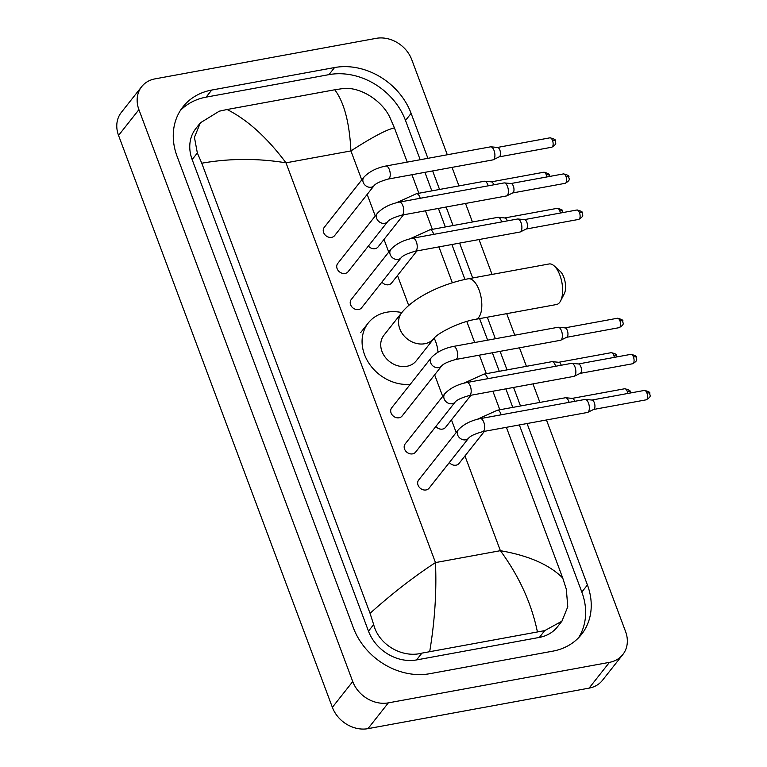 <?xml version="1.0" encoding="UTF-8"?>
<svg xmlns="http://www.w3.org/2000/svg" width="767" height="767" viewBox="0 0 767 767"><rect width="100%" height="100%" fill="white"/><g stroke="black" fill="none" stroke-linecap="round" stroke-linejoin="round"><path stroke-width="1.15" d="M554.177 265.9L560.14 271.269A13.25 5.973 79.6 0 1 563.822 277.27A13.25 5.973 79.6 0 1 564.272 293.78L560.6 300.913A20.613 9.29 -100.4 0 0 559.9 275.228A20.613 9.29 -100.4 0 0 554.177 265.9A20.613 9.29 -100.4 0 0 549.057 263.973L468.244 278.785A20.613 9.29 79.6 0 1 479.087 290.041A20.613 9.29 79.6 0 1 475.674 319.34L556.487 304.528A20.613 9.29 -100.4 0 0 560.6 300.913M434.064 338.285A20.613 17.114 38.3 0 1 424.707 343.741A20.613 17.114 38.3 0 1 399.789 328.822A20.613 17.114 38.3 0 1 401.716 312.715L383.893 335.275A20.613 17.114 38.3 0 0 384.967 356.866A20.613 17.114 38.3 0 0 406.884 366.29A20.613 17.114 38.3 0 0 416.241 360.835L434.064 338.285C437.813 332.955 460.363 321.613 475.674 319.34M410.259 384.315A40.498 33.614 -141.7 0 1 369.387 363.913A40.498 33.614 -141.7 0 1 368.294 322.945A40.498 33.614 -141.7 0 1 386.673 312.236A40.498 33.614 -141.7 0 1 401.831 312.572M434.18 338.142A40.498 33.614 -141.7 0 1 437.986 352.197M324.24 227.377A6.625 5.503 38.3 0 0 324.585 234.319A6.625 5.503 38.3 0 0 331.622 237.348A6.625 5.503 38.3 0 0 334.633 235.594L374.248 185.461A6.625 5.503 38.3 0 1 371.247 187.215A6.625 5.503 38.3 0 1 363.385 182.786A6.625 5.503 38.3 0 1 363.855 177.244L324.24 227.377M388.265 179.056A6.625 2.982 79.6 0 0 389.502 170.015A6.625 2.982 79.6 0 0 389.368 169.641A6.625 2.982 79.6 0 0 385.878 166.017L490.554 146.842A6.625 2.982 79.6 0 1 490.928 146.823A6.625 2.982 79.6 0 1 494.034 150.457A6.625 2.982 79.6 0 1 493.938 159.22A6.625 2.982 79.6 0 1 493.306 159.757A6.625 2.982 79.6 0 1 492.941 159.881L388.265 179.056C380.681 181.194 376.012 183.323 374.248 185.461M497.352 147.465A4.784 2.157 79.6 0 1 497.62 147.456A4.784 2.157 79.6 0 1 499.863 150.083A4.784 2.157 79.6 0 1 499.796 156.41A4.784 2.157 79.6 0 1 499.336 156.794L493.306 159.757M337.729 263.464A6.625 5.503 38.3 0 0 338.074 270.406A6.625 5.503 38.3 0 0 345.121 273.435A6.625 5.503 38.3 0 0 348.122 271.681L387.747 221.548A6.625 5.503 38.3 0 1 384.737 223.302A6.625 5.503 38.3 0 1 376.875 218.873A6.625 5.503 38.3 0 1 377.345 213.331L337.729 263.464M401.764 215.144A6.625 2.982 79.6 0 0 402.991 206.102A6.625 2.982 79.6 0 0 402.857 205.729A6.625 2.982 79.6 0 0 399.367 202.105L504.044 182.93A6.625 2.982 79.6 0 1 504.427 182.91A6.625 2.982 79.6 0 1 507.533 186.544A6.625 2.982 79.6 0 1 507.428 195.307A6.625 2.982 79.6 0 1 506.795 195.844A6.625 2.982 79.6 0 1 506.431 195.959L401.764 215.144C394.171 217.282 389.502 219.41 387.747 221.548M510.841 183.553A4.784 2.157 79.6 0 1 511.119 183.543A4.784 2.157 79.6 0 1 513.363 186.17A4.784 2.157 79.6 0 1 513.286 192.498A4.784 2.157 79.6 0 1 512.826 192.881L506.795 195.844M351.219 299.552A6.625 5.503 38.3 0 0 351.564 306.493A6.625 5.503 38.3 0 0 358.611 309.523A6.625 5.503 38.3 0 0 361.621 307.768L401.237 257.635A6.625 5.503 38.3 0 1 398.226 259.39A6.625 5.503 38.3 0 1 390.365 254.96A6.625 5.503 38.3 0 1 390.834 249.419L351.219 299.552M415.254 251.231A6.625 2.982 79.6 0 0 416.481 242.18A6.625 2.982 79.6 0 0 416.347 241.806A6.625 2.982 79.6 0 0 412.867 238.192L517.533 219.017A6.625 2.982 79.6 0 1 517.917 218.998A6.625 2.982 79.6 0 1 521.023 222.631A6.625 2.982 79.6 0 1 520.918 231.394A6.625 2.982 79.6 0 1 520.285 231.931A6.625 2.982 79.6 0 1 519.921 232.046L415.254 251.231C407.67 253.359 402.991 255.497 401.237 257.635M524.331 219.64A4.784 2.157 79.6 0 1 524.609 219.63A4.784 2.157 79.6 0 1 526.852 222.248A4.784 2.157 79.6 0 1 526.776 228.576A4.784 2.157 79.6 0 1 526.315 228.969L520.285 231.931M391.697 407.804A6.625 5.503 38.3 0 0 392.042 414.746A6.625 5.503 38.3 0 0 399.089 417.775A6.625 5.503 38.3 0 0 402.09 416.021L441.706 365.888A6.625 5.503 38.3 0 1 438.705 367.642A6.625 5.503 38.3 0 1 430.843 363.213A6.625 5.503 38.3 0 1 431.313 357.671L391.697 407.804M455.732 359.483A6.625 2.982 79.6 0 0 456.959 350.442A6.625 2.982 79.6 0 0 456.825 350.068A6.625 2.982 79.6 0 0 453.335 346.444L558.012 327.269A6.625 2.982 79.6 0 1 558.395 327.25A6.625 2.982 79.6 0 1 561.502 330.884A6.625 2.982 79.6 0 1 561.396 339.647A6.625 2.982 79.6 0 1 560.763 340.184A6.625 2.982 79.6 0 1 560.399 340.308L455.732 359.483C448.139 361.621 443.47 363.759 441.706 365.888M564.809 327.892A4.784 2.157 79.6 0 1 565.087 327.883A4.784 2.157 79.6 0 1 567.331 330.51A4.784 2.157 79.6 0 1 567.254 336.838A4.784 2.157 79.6 0 1 566.794 337.221L560.763 340.184M405.187 443.892A6.625 5.503 38.3 0 0 405.532 450.833A6.625 5.503 38.3 0 0 412.579 453.863A6.625 5.503 38.3 0 0 415.589 452.108L455.205 401.975A6.625 5.503 38.3 0 1 452.194 403.73A6.625 5.503 38.3 0 1 444.333 399.3A6.625 5.503 38.3 0 1 444.802 393.759L405.187 443.892M469.222 395.571A6.625 2.982 79.6 0 0 470.449 386.53A6.625 2.982 79.6 0 0 470.315 386.156A6.625 2.982 79.6 0 0 466.835 382.532L571.501 363.357A6.625 2.982 79.6 0 1 571.885 363.337A6.625 2.982 79.6 0 1 574.991 366.971A6.625 2.982 79.6 0 1 574.886 375.734A6.625 2.982 79.6 0 1 574.253 376.271A6.625 2.982 79.6 0 1 573.889 376.386L469.222 395.571C461.638 397.709 456.959 399.837 455.205 401.975M578.299 363.98A4.784 2.157 79.6 0 1 578.577 363.97A4.784 2.157 79.6 0 1 580.82 366.597A4.784 2.157 79.6 0 1 580.744 372.925A4.784 2.157 79.6 0 1 580.283 373.308L574.253 376.271M418.677 479.979A6.625 5.503 38.3 0 0 419.022 486.92A6.625 5.503 38.3 0 0 426.068 489.95A6.625 5.503 38.3 0 0 429.079 488.195L468.695 438.062A6.625 5.503 38.3 0 1 465.684 439.817A6.625 5.503 38.3 0 1 457.822 435.388A6.625 5.503 38.3 0 1 458.292 429.846L418.677 479.979M482.711 431.658A6.625 2.982 79.6 0 0 483.939 422.607A6.625 2.982 79.6 0 0 483.804 422.233A6.625 2.982 79.6 0 0 480.324 418.619L584.991 399.444A6.625 2.982 79.6 0 1 585.374 399.425A6.625 2.982 79.6 0 1 588.481 403.058A6.625 2.982 79.6 0 1 588.385 411.821A6.625 2.982 79.6 0 1 587.743 412.358A6.625 2.982 79.6 0 1 587.388 412.473L482.711 431.658C475.128 433.786 470.449 435.924 468.695 438.062M591.788 400.067A4.784 2.157 79.6 0 1 592.066 400.058A4.784 2.157 79.6 0 1 594.31 402.675A4.784 2.157 79.6 0 1 594.233 409.003A4.784 2.157 79.6 0 1 593.783 409.396L587.743 412.358M368.381 246.054A6.625 5.503 38.3 0 0 375.092 248.661A6.625 5.503 38.3 0 0 378.102 246.907L403.452 214.837M420.22 198.289A6.625 2.982 79.6 0 0 420.038 197.694A6.625 2.982 79.6 0 0 419.904 197.32A6.625 2.982 79.6 0 0 416.414 193.706L484.361 181.252A6.625 2.982 79.6 0 1 484.744 181.233A6.625 2.982 79.6 0 1 487.85 184.866A6.625 2.982 79.6 0 1 488.167 185.835M491.158 181.875A4.784 2.157 79.6 0 1 491.436 181.865A4.784 2.157 79.6 0 1 493.68 184.492A4.784 2.157 79.6 0 1 493.785 184.809M381.87 282.131A6.625 5.503 38.3 0 0 388.591 284.749A6.625 5.503 38.3 0 0 391.592 282.994L416.941 250.914M433.71 234.376A6.625 2.982 79.6 0 0 433.528 233.782A6.625 2.982 79.6 0 0 433.393 233.408A6.625 2.982 79.6 0 0 429.903 229.793L497.86 217.339A6.625 2.982 79.6 0 1 498.234 217.32A6.625 2.982 79.6 0 1 501.34 220.954A6.625 2.982 79.6 0 1 501.656 221.922M504.657 217.962A4.784 2.157 79.6 0 1 504.926 217.953A4.784 2.157 79.6 0 1 507.169 220.58A4.784 2.157 79.6 0 1 507.284 220.886M435.838 426.481A6.625 5.503 38.3 0 0 442.549 429.089A6.625 5.503 38.3 0 0 445.56 427.344L470.909 395.264M487.678 378.716A6.625 2.982 79.6 0 0 487.496 378.121A6.625 2.982 79.6 0 0 487.361 377.748A6.625 2.982 79.6 0 0 483.872 374.133L551.828 361.679A6.625 2.982 79.6 0 1 552.202 361.66A6.625 2.982 79.6 0 1 555.308 365.303A6.625 2.982 79.6 0 1 555.624 366.262M558.616 362.302A4.784 2.157 79.6 0 1 558.894 362.292A4.784 2.157 79.6 0 1 561.137 364.919A4.784 2.157 79.6 0 1 561.252 365.236M449.328 462.559A6.625 5.503 38.3 0 0 456.049 465.176A6.625 5.503 38.3 0 0 459.05 463.421L484.399 431.351M501.167 414.803A6.625 2.982 79.6 0 0 500.985 414.209A6.625 2.982 79.6 0 0 500.851 413.835A6.625 2.982 79.6 0 0 497.361 410.22L565.317 397.766A6.625 2.982 79.6 0 1 565.691 397.747A6.625 2.982 79.6 0 1 568.798 401.381A6.625 2.982 79.6 0 1 569.124 402.349M572.115 398.389A4.784 2.157 79.6 0 1 572.383 398.38A4.784 2.157 79.6 0 1 574.627 401.007A4.784 2.157 79.6 0 1 574.742 401.323M546.468 419.971L625.575 631.567A29.453 24.448 -141.7 0 1 622.823 654.558L602.45 680.339A29.453 24.448 -141.7 0 1 589.085 688.133L367.978 728.65A29.453 24.448 -141.7 0 1 332.37 707.337L118.549 135.433A29.453 24.448 -141.7 0 1 121.301 112.442L141.674 86.661A29.453 24.448 -141.7 0 1 155.039 78.867L376.146 38.35A29.453 24.448 -141.7 0 1 411.754 59.663L447.305 154.761M622.823 654.558A29.453 24.448 -141.7 0 1 609.458 662.352L388.342 702.869A29.453 24.448 -141.7 0 1 352.743 681.556L138.913 109.662A29.453 24.448 -141.7 0 1 141.674 86.661M452.022 167.379L458.954 185.911M465.511 203.456L472.443 221.999M479.011 239.544L492.05 274.423M506.709 313.655L514.762 335.189M519.48 347.806L526.411 366.338M532.969 383.893L539.901 402.426M427.909 158.318L411.112 113.372A63.325 52.559 38.3 0 0 334.565 67.544L211.721 90.055A63.325 52.559 38.3 0 0 182.987 106.814A63.325 52.559 38.3 0 0 177.062 156.257L353.386 627.847A63.325 52.559 38.3 0 0 429.932 673.675L552.767 651.164A63.325 52.559 38.3 0 0 581.511 634.405A63.325 52.559 38.3 0 0 587.426 584.962L527.073 423.528M520.505 405.973L513.574 387.44M507.016 369.895L500.084 351.353M495.367 338.746L487.313 317.202M472.654 277.97L459.606 243.101M453.048 225.546L446.116 207.013M439.558 189.459L432.626 170.926M420.191 159.737L405.503 120.467A63.325 52.559 38.3 0 0 328.957 74.639L206.122 97.141A63.325 52.559 38.3 0 0 180.37 110.506M578.529 637.808A63.325 52.559 38.3 0 0 581.827 592.047L519.345 424.947M512.787 407.392L505.856 388.859M499.288 371.305L492.366 352.772M487.649 340.165L479.596 318.621M464.946 279.437L451.888 244.52M445.33 226.965L438.398 208.432M431.831 190.878L424.908 172.345M334.757 89.777L342.13 88.684C359.455 86 382.234 100.515 390.01 117.677L394.43 127.907C386.693 129.527 372.187 137.197 350.922 150.926C349.484 122.547 344.105 102.164 334.757 89.777L227.109 109.508C247.453 119.786 267.089 137.561 286.005 162.825C257.549 158.203 229.477 158.328 201.769 163.208L197.349 152.988L194.435 137.331L200.369 122.816L195.873 128.511A39.759 33 38.3 0 0 192.153 159.555L368.476 631.145A39.759 33 38.3 0 0 416.539 659.927L539.374 637.415A39.759 33 38.3 0 0 557.417 626.888L561.923 621.193L544.743 630.618L421.908 653.129C402.57 658.354 378.812 645.076 373.663 624.568L370.058 613.322C392.177 593.505 413.979 576.592 435.474 562.585C436.739 591.175 434.831 620.791 429.731 651.442M394.43 127.907L407.219 162.105M411.937 174.723L418.868 193.255M425.426 210.81L432.358 229.343M438.925 246.888L452.329 282.755M466.796 321.459L474.687 342.542M479.394 355.15L486.326 373.682M492.893 391.237L499.816 409.77M506.383 427.315L562.719 578.011L566.334 589.267L567.772 606.783L561.914 621.193M201.769 163.208L370.058 613.322M200.369 122.816L219.285 111.186L227.109 109.508M537.379 631.72C531.445 603.207 519.106 576.199 500.381 550.687C528.616 555.586 549.402 564.694 562.719 578.011M551.703 147.235C558.203 143.371 554.857 142.566 555.318 140.86C556.046 139.872 554.263 138.856 549.977 137.82A4.784 2.157 79.6 0 1 552.499 140.438A4.784 2.157 79.6 0 1 551.703 147.235L499.212 156.861M555.318 140.86A4.784 1.572 159.5 0 0 552.499 140.438M565.193 183.323C571.693 179.459 568.347 178.653 568.817 176.937C569.536 175.95 567.753 174.943 563.467 173.908A4.784 2.157 79.6 0 1 565.988 176.525A4.784 2.157 79.6 0 1 565.193 183.323L512.701 192.939M568.817 176.937A4.784 1.572 159.5 0 0 565.988 176.525M578.682 219.41C585.183 215.546 581.837 214.741 582.306 213.025C583.025 212.037 581.242 211.03 576.957 209.995A4.784 2.157 79.6 0 1 579.478 212.612A4.784 2.157 79.6 0 1 578.682 219.41L526.191 229.026M582.306 213.025A4.784 1.572 159.5 0 0 579.478 212.612M619.161 327.662C625.661 323.799 622.315 322.993 622.785 321.287C623.504 320.299 621.721 319.283 617.435 318.247A4.784 2.157 79.6 0 1 619.957 320.865A4.784 2.157 79.6 0 1 619.161 327.662L566.669 337.288M622.785 321.287A4.784 1.572 159.5 0 0 619.957 320.865M632.65 363.75C639.151 359.886 635.805 359.081 636.274 357.364C636.993 356.377 635.21 355.37 630.925 354.335A4.784 2.157 79.6 0 1 633.446 356.952A4.784 2.157 79.6 0 1 632.65 363.75L580.159 373.376M636.274 357.364A4.784 1.572 159.5 0 0 633.446 356.952M646.14 399.837C652.64 395.973 649.294 395.168 649.764 393.452C650.483 392.464 648.7 391.458 644.424 390.422A4.784 2.157 79.6 0 1 646.936 393.04A4.784 2.157 79.6 0 1 646.14 399.837L593.648 409.453M649.764 393.452A4.784 1.572 159.5 0 0 646.936 393.04M549.412 176.487L549.134 175.269C549.853 174.282 548.069 173.265 543.784 172.239A4.784 2.157 79.6 0 1 546.305 174.847A4.784 2.157 79.6 0 1 546.842 176.956M549.134 175.269A4.784 1.572 159.5 0 0 546.305 174.847M562.911 212.574L562.623 211.356C563.342 210.369 561.569 209.353 557.283 208.317A4.784 2.157 79.6 0 1 559.795 210.935A4.784 2.157 79.6 0 1 560.332 213.044M562.623 211.356A4.784 1.572 159.5 0 0 559.795 210.935M616.879 356.914L616.591 355.696C617.31 354.709 615.527 353.692 611.251 352.667A4.784 2.157 79.6 0 1 613.763 355.274A4.784 2.157 79.6 0 1 614.3 357.384M616.591 355.696A4.784 1.572 159.5 0 0 613.763 355.274M630.369 393.001L630.081 391.784C630.81 390.796 629.026 389.78 624.741 388.744A4.784 2.157 79.6 0 1 627.253 391.362A4.784 2.157 79.6 0 1 627.789 393.471M630.081 391.784A4.784 1.572 159.5 0 0 627.253 391.362M361.756 179.9L350.922 150.926L286.005 162.825L435.474 562.585L500.381 550.687L464.965 455.943M456.192 432.502L451.466 419.865M442.703 396.414L434.64 374.842M408.706 305.487L397.498 275.516M388.735 252.075L384.008 239.438M375.245 215.987L367.182 194.415M352.743 681.556L332.37 707.337M388.342 702.869L367.978 728.65M609.458 662.352L589.085 688.133M138.913 109.662L118.549 135.433M206.122 97.141L211.721 90.055M328.957 74.639L334.565 67.544M405.503 120.467L411.112 113.372M581.827 592.047L587.426 584.962M539.374 637.415L544.743 630.618M416.539 659.927L421.908 653.129M368.476 631.145L373.663 624.568M192.153 159.555L197.349 152.988M401.716 312.715C414.276 296.839 442.914 283.608 468.244 278.785M368.294 322.945L360.653 332.619M385.878 166.017C376.492 167.906 369.148 171.655 363.855 177.244M497.62 147.456L490.928 146.823M549.977 137.82L497.486 147.446M399.367 202.105C389.981 203.993 382.637 207.732 377.345 213.331M511.119 183.543L504.427 182.91M563.467 173.908L510.975 183.524M412.867 238.192C403.471 240.081 396.136 243.82 390.834 249.419M524.609 219.63L517.917 218.998M576.957 209.995L524.465 219.611M453.335 346.444C443.949 348.343 436.605 352.082 431.313 357.671M565.087 327.883L558.395 327.25M617.435 318.247L564.943 327.873M466.835 382.532C457.439 384.42 450.104 388.169 444.802 393.759M578.577 363.97L571.885 363.337M630.925 354.335L578.433 363.951M480.324 418.619C470.938 420.508 463.594 424.247 458.292 429.846M592.066 400.058L585.374 399.425M644.424 390.422L591.923 400.038M416.414 193.706L396.453 202.747M491.436 181.865L484.744 181.233M543.784 172.239L491.292 181.856M429.903 229.793L409.952 238.834M504.926 217.953L498.234 217.32M557.283 208.317L504.791 217.943M483.872 374.133L463.92 383.174M558.894 362.292L552.202 361.66M611.251 352.667L558.76 362.283M497.361 410.22L477.41 419.261M572.383 398.38L565.691 397.747M624.741 388.744L572.249 398.37"/></g></svg>
